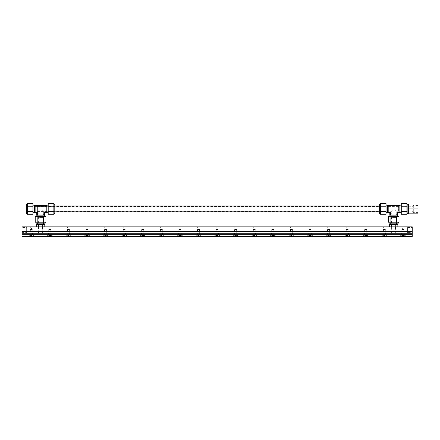 <?xml version="1.0" encoding="UTF-8"?>
<svg xmlns="http://www.w3.org/2000/svg" width="440" height="440" viewBox="0 0 440 440"><rect width="100%" height="100%" fill="white"/><g stroke="black" fill="none" stroke-linecap="round" stroke-linejoin="round"><path stroke-width="0.33" stroke-dasharray="2.2 1.65" d="M32.236 233.25L30.349 233.25L30.349 227.145L32.236 227.145L32.236 233.25L30.349 233.25M32.527 226.853L32.236 227.145L30.058 226.853L32.527 226.853L30.058 226.853M50.82 233.25L48.928 233.25L48.928 227.145L50.82 227.145L50.82 233.25L48.928 233.25M51.106 226.853L50.82 227.145L48.642 226.853L51.106 226.853L48.642 226.853M69.399 233.25L67.513 233.25L67.513 227.145L69.399 227.145L69.399 233.25L67.513 233.25M69.691 226.853L69.399 227.145L67.221 226.853L69.691 226.853L67.221 226.853M87.984 233.25L86.097 233.25L86.097 227.145L87.984 227.145L87.984 233.25L86.097 233.25M88.275 226.853L87.984 227.145L85.805 226.853L88.275 226.853L85.805 226.853M106.568 233.25L104.682 233.25L104.682 227.145L106.568 227.145L106.568 233.25L104.682 233.25M106.854 226.853L106.568 227.145L104.39 226.853L106.854 226.853L104.39 226.853M125.147 233.25L123.261 233.25L123.261 227.145L125.147 227.145L125.147 233.25L123.261 233.25M125.439 226.853L125.147 227.145L122.969 226.853L125.439 226.853L122.969 226.853M143.732 233.25L141.845 233.25L141.845 227.145L143.732 227.145L143.732 233.25L141.845 233.25M144.023 226.853L143.732 227.145L141.554 226.853L144.023 226.853L141.554 226.853M162.316 233.25L160.43 233.25L160.43 227.145L162.316 227.145L162.316 233.25L160.43 233.25M162.607 226.853L162.316 227.145L160.138 226.853L162.607 226.853L160.138 226.853M180.895 233.25L179.009 233.25L179.009 227.145L180.895 227.145L180.895 233.25L179.009 233.25M181.187 226.853L180.895 227.145L178.722 226.853L181.187 226.853L178.722 226.853M199.48 233.25L197.593 233.25L197.593 227.145L199.48 227.145L199.48 233.25L197.593 233.25M199.771 226.853L199.48 227.145L197.302 226.853L199.771 226.853L197.302 226.853M218.064 233.25L216.178 233.25L216.178 227.145L218.064 227.145L218.064 233.25L216.178 233.25M218.356 226.853L218.064 227.145L215.886 226.853L218.356 226.853L215.886 226.853M236.649 233.25L234.757 233.25L234.757 227.145L236.649 227.145L236.649 233.25L234.757 233.25M236.935 226.853L236.649 227.145L234.471 226.853L236.935 226.853L234.471 226.853M255.228 233.25L253.341 233.25L253.341 227.145L255.228 227.145L255.228 233.25L253.341 233.25M255.519 226.853L255.228 227.145L253.049 226.853L255.519 226.853L253.049 226.853M273.812 233.25L271.926 233.25L271.926 227.145L273.812 227.145L273.812 233.25L271.926 233.25M274.103 226.853L273.812 227.145L271.634 226.853L274.103 226.853L271.634 226.853M292.397 233.25L290.51 233.25L290.51 227.145L292.397 227.145L292.397 233.25L290.51 233.25M292.683 226.853L292.397 227.145L290.219 226.853L292.683 226.853L290.219 226.853M310.976 233.25L309.089 233.25L309.089 227.145L310.976 227.145L310.976 233.25L309.089 233.25M311.267 226.853L310.976 227.145L308.798 226.853L311.267 226.853L308.798 226.853M329.56 233.25L327.673 233.25L327.673 227.145L329.56 227.145L329.56 233.25L327.673 233.25M329.852 226.853L329.56 227.145L327.382 226.853L329.852 226.853L327.382 226.853M348.145 233.25L346.258 233.25L346.258 227.145L348.145 227.145L348.145 233.25L346.258 233.25M348.436 226.853L348.145 227.145L345.966 226.853L348.436 226.853L345.966 226.853M366.724 233.25L364.837 233.25L364.837 227.145L366.724 227.145L366.724 233.25L364.837 233.25M367.015 226.853L366.724 227.145L364.546 226.853L367.015 226.853L364.546 226.853M385.308 233.25L383.422 233.25L383.422 227.145L385.308 227.145L385.308 233.25L383.422 233.25M385.6 226.853L385.308 227.145L383.13 226.853L385.6 226.853L383.13 226.853M403.893 233.25L402.006 233.25L402.006 227.145L403.893 227.145L403.893 233.25L402.006 233.25M404.184 226.853L403.893 227.145L401.715 226.853L404.184 226.853L401.715 226.853M26.648 228.019L31.29 228.019L31.29 232.084L26.648 232.084L26.648 228.019L26.648 232.084M26.648 227.541L26.648 232.556L22 232.556L22 227.541L26.648 227.541L26.648 232.556M31.29 228.019L32.511 230.049L31.29 232.084L31.29 228.019M40.585 233.25L38.55 233.25L40.585 233.25M40.585 226.853L38.55 226.853L40.585 226.853M407.594 228.019L407.594 232.084L402.947 232.084L402.947 228.019L402.947 232.084L401.726 230.049L402.947 228.019L407.594 228.019L407.594 232.084M407.594 227.541L412.242 227.541L412.242 232.556L407.594 232.556L407.594 227.541L407.594 232.556M393.657 226.853L391.622 226.853L393.657 226.853M393.657 233.25L391.622 233.25L393.657 233.25M412.242 232.556L412.242 227.541M22 227.541L22 232.556M397.87 226.853L389.444 226.853M44.792 226.853L36.371 226.853M412.242 226.853L22 226.853L22 233.25L412.242 233.25L22 233.25L22 236.44L412.242 236.44L412.242 226.853M43.489 217.564L43.489 223.141L37.681 223.141L37.681 217.564L43.489 217.564L37.681 217.564M37.681 224.532L43.489 224.532L37.681 224.532M42.79 217.564L38.373 217.564L38.373 226.853L42.79 226.853L42.79 217.564L38.373 217.564M38.099 226.853L38.099 231.968L43.071 231.968L43.071 226.853L38.099 226.853L43.071 226.853M38.841 226.853L42.323 226.853L42.323 231.968L38.841 231.968L38.841 226.853L42.323 226.853M42.79 226.853L38.373 226.853M38.841 231.968L42.323 231.968M43.071 231.968L38.099 231.968M44.792 224.532L42.691 224.532L42.691 226.853L38.478 226.853L38.478 224.532L36.371 224.532M42.691 224.532L38.478 224.532M396.561 217.564L396.561 223.141L390.753 223.141L390.753 217.564L396.561 217.564L390.753 217.564M390.753 224.532L396.561 224.532L390.753 224.532M395.863 217.564L391.452 217.564L391.452 226.853L395.863 226.853L395.863 217.564L391.452 217.564M391.171 226.853L391.171 231.968L396.143 231.968L396.143 226.853L391.171 226.853L396.143 226.853M391.914 226.853L395.401 226.853L395.401 231.968L391.914 231.968L391.914 226.853L395.401 226.853M395.863 226.853L391.452 226.853M391.914 231.968L395.401 231.968M396.143 231.968L391.171 231.968M397.87 224.532L395.764 224.532L395.764 226.853L391.55 226.853L391.55 224.532L389.444 224.532M395.764 224.532L391.55 224.532M45.881 211.827L45.881 206.019L54.797 206.019L54.797 211.827L45.881 211.827L45.881 206.019M54.797 213.571L54.797 204.276M53.867 213.571L53.867 204.276L53.867 213.571M48.202 212.685L48.202 205.161L48.202 212.685M46.811 211.827L46.811 205.161L46.811 211.827M38.258 214.22L42.906 214.22L38.258 214.22L38.258 211.244L39.721 209.781L41.443 209.781L39.721 209.781L41.443 209.781L42.906 211.244L42.906 214.22M37.681 214.22L43.489 214.22L43.489 223.141L37.681 223.141L37.681 214.22L43.489 214.22M35.288 206.019L35.288 211.827L26.367 211.827L26.367 206.019L35.288 206.019L35.288 211.827M35.937 223.141L45.227 223.141M35.937 222.211L45.227 222.211L35.937 222.211M26.367 204.276L26.367 213.571M27.297 204.276L27.297 213.571L27.297 204.276M36.823 216.541L44.346 216.541L36.823 216.541M37.681 215.149L44.346 215.149L37.681 215.149M32.962 205.161L32.962 212.685L32.962 205.161M34.358 206.019L34.358 212.685L34.358 206.019M35.288 206.602L45.881 206.602L45.881 211.244L42.906 211.244L41.443 209.781L39.721 209.781L38.258 211.244L35.288 211.244L35.288 206.602L35.288 211.244M45.881 211.244L45.881 206.602M46.811 205.09L46.811 205.673L34.358 205.673L34.358 205.09L46.811 205.09M34.358 212.174L37.329 212.174L36.168 212.757L34.358 212.757L34.358 205.673M46.811 205.673L46.811 212.757L44.996 212.757L43.835 212.174L46.811 212.174M44.418 213.334L44.418 215.149L43.835 215.149L43.835 212.174L44.418 213.334L44.996 212.757M43.835 215.149L36.751 215.149L36.751 213.334L37.329 212.174L37.329 215.149M36.168 212.757L36.751 213.334M27.297 214.286L27.297 203.561M45.947 222.211L35.217 222.211M32.962 214.286L32.962 211.607L27.297 211.607M27.297 206.239L32.962 206.239L32.962 211.607M32.962 206.239L32.962 203.561M45.947 216.541L43.263 216.541L43.263 222.211M37.901 222.211L37.901 216.541L43.263 216.541M37.901 216.541L35.217 216.541M26.367 206.019L26.367 211.827M48.202 203.561L48.202 206.239L53.867 206.239M48.202 214.286L48.202 206.239M53.867 203.561L53.867 214.286M53.867 211.607L48.202 211.607M37.4 211.827L54.797 211.827L54.797 206.019L37.4 206.019L37.4 211.827L37.4 206.019M398.954 211.827L398.954 206.019L407.875 206.019L407.875 211.827L398.954 211.827L398.954 206.019M407.875 213.571L407.875 204.276M406.945 213.571L406.945 204.276L406.945 213.571M401.275 212.685L401.275 205.161L401.275 212.685M399.883 211.827L399.883 205.161L399.883 211.827M391.336 214.22L395.978 214.22L391.336 214.22L391.336 211.244L392.799 209.781L394.515 209.781L392.799 209.781L394.515 209.781L395.978 211.244L395.978 214.22M390.753 214.22L396.561 214.22L396.561 223.141L390.753 223.141L390.753 214.22L396.561 214.22M388.361 206.019L388.361 211.827L379.44 211.827L379.44 206.019L388.361 206.019L388.361 211.827M389.01 223.141L398.305 223.141M389.01 222.211L398.305 222.211L389.01 222.211M379.44 204.276L379.44 213.571M380.369 204.276L380.369 213.571L380.369 204.276M389.895 216.541L397.419 216.541L389.895 216.541M390.753 215.149L397.419 215.149L390.753 215.149M386.04 205.161L386.04 212.685L386.04 205.161M387.431 206.019L387.431 212.685L387.431 206.019M388.361 206.602L398.954 206.602L398.954 211.244L395.978 211.244L394.515 209.781L392.799 209.781L391.336 211.244L388.361 211.244L388.361 206.602L388.361 211.244M398.954 211.244L398.954 206.602M399.883 205.09L399.883 205.673L387.431 205.673L387.431 205.09L399.883 205.09M387.431 212.174L390.407 212.174L389.241 212.757L387.431 212.757L387.431 205.673M399.883 205.673L399.883 212.757L398.068 212.757L396.908 212.174L399.883 212.174M397.491 213.334L397.491 215.149L396.908 215.149L396.908 212.174L397.491 213.334L398.068 212.757M396.908 215.149L389.824 215.149L389.824 213.334L390.407 212.174L390.407 215.149M389.241 212.757L389.824 213.334M380.369 214.286L380.369 203.561M399.02 222.211L388.295 222.211M386.04 214.286L386.04 211.607L380.369 211.607M380.369 206.239L386.04 206.239L386.04 211.607M386.04 206.239L386.04 203.561M399.02 216.541L396.341 216.541L396.341 222.211M390.973 222.211L390.973 216.541L396.341 216.541M390.973 216.541L388.295 216.541M379.44 206.019L379.44 211.827M401.275 203.561L401.275 206.239L406.945 206.239M401.275 214.286L401.275 206.239M406.945 203.561L406.945 214.286M406.945 211.607L401.275 211.607M398.58 211.827L407.875 211.827L407.875 206.019L398.58 206.019L398.58 211.827L398.58 206.019M418 205.436L413.309 205.436L412.011 206.74L398.58 206.74L398.58 211.107L412.011 211.107L413.309 212.405L418 212.405L418 205.436L418 212.405M412.011 206.74L412.011 211.107L412.011 206.74M413.309 205.436L413.309 212.405L413.309 205.436M408.711 213.78L408.711 204.066L408.711 213.857L418 213.857L418 208.923L408.711 208.923L408.711 213.78M408.056 206.019L408.056 211.827L408.056 206.019M418 208.923L418 203.984L408.711 203.984L408.711 208.923M398.58 211.107L398.58 206.74M408.056 213.78L408.056 204.066M379.44 206.899L379.44 211.371L379.44 206.899M37.4 210.947L37.4 206.476L37.4 210.947M29.986 235.136L29.986 233.25L32.599 233.25L32.599 235.136L29.986 235.136L32.599 235.136M28.969 235.136L33.616 235.136L33.616 236.44L28.969 236.44L28.969 235.136L33.616 235.136M48.565 235.136L48.565 233.25L51.183 233.25L51.183 235.136L48.565 235.136L51.183 235.136M47.553 235.136L52.195 235.136L52.195 236.44L47.553 236.44L47.553 235.136L52.195 235.136M67.15 235.136L67.15 233.25L69.762 233.25L69.762 235.136L67.15 235.136L69.762 235.136M66.132 235.136L70.779 235.136L70.779 236.44L66.132 236.44L66.132 235.136L70.779 235.136M85.734 235.136L85.734 233.25L88.347 233.25L88.347 235.136L85.734 235.136L88.347 235.136M84.717 235.136L89.364 235.136L89.364 236.44L84.717 236.44L84.717 235.136L89.364 235.136M104.319 235.136L104.319 233.25L106.931 233.25L106.931 235.136L104.319 235.136L106.931 235.136M103.301 235.136L107.943 235.136L107.943 236.44L103.301 236.44L103.301 235.136L107.943 235.136M122.898 235.136L122.898 233.25L125.51 233.25L125.51 235.136L122.898 235.136L125.51 235.136M121.88 235.136L126.528 235.136L126.528 236.44L121.88 236.44L121.88 235.136L126.528 235.136M141.482 235.136L141.482 233.25L144.095 233.25L144.095 235.136L141.482 235.136L144.095 235.136M140.465 235.136L145.112 235.136L145.112 236.44L140.465 236.44L140.465 235.136L145.112 235.136M160.066 235.136L160.066 233.25L162.679 233.25L162.679 235.136L160.066 235.136L162.679 235.136M159.049 235.136L163.697 235.136L163.697 236.44L159.049 236.44L159.049 235.136L163.697 235.136M178.646 235.136L178.646 233.25L181.258 233.25L181.258 235.136L178.646 235.136L181.258 235.136M177.634 235.136L182.276 235.136L182.276 236.44L177.634 236.44L177.634 235.136L182.276 235.136M197.23 235.136L197.23 233.25L199.843 233.25L199.843 235.136L197.23 235.136L199.843 235.136M196.213 235.136L200.86 235.136L200.86 236.44L196.213 236.44L196.213 235.136L200.86 235.136M215.815 235.136L215.815 233.25L218.427 233.25L218.427 235.136L215.815 235.136L218.427 235.136M214.797 235.136L219.445 235.136L219.445 236.44L214.797 236.44L214.797 235.136L219.445 235.136M234.394 235.136L234.394 233.25L237.012 233.25L237.012 235.136L234.394 235.136L237.012 235.136M233.382 235.136L238.024 235.136L238.024 236.44L233.382 236.44L233.382 235.136L238.024 235.136M252.978 235.136L252.978 233.25L255.591 233.25L255.591 235.136L252.978 235.136L255.591 235.136M251.961 235.136L256.608 235.136L256.608 236.44L251.961 236.44L251.961 235.136L256.608 235.136M271.562 235.136L271.562 233.25L274.175 233.25L274.175 235.136L271.562 235.136L274.175 235.136M270.545 235.136L275.193 235.136L275.193 236.44L270.545 236.44L270.545 235.136L275.193 235.136M290.147 235.136L290.147 233.25L292.76 233.25L292.76 235.136L290.147 235.136L292.76 235.136M289.13 235.136L293.772 235.136L293.772 236.44L289.13 236.44L289.13 235.136L293.772 235.136M308.726 235.136L308.726 233.25L311.339 233.25L311.339 235.136L308.726 235.136L311.339 235.136M307.709 235.136L312.356 235.136L312.356 236.44L307.709 236.44L307.709 235.136L312.356 235.136M327.311 235.136L327.311 233.25L329.923 233.25L329.923 235.136L327.311 235.136L329.923 235.136M326.293 235.136L330.941 235.136L330.941 236.44L326.293 236.44L326.293 235.136L330.941 235.136M345.895 235.136L345.895 233.25L348.507 233.25L348.507 235.136L345.895 235.136L348.507 235.136M344.877 235.136L349.525 235.136L349.525 236.44L344.877 236.44L344.877 235.136L349.525 235.136M364.474 235.136L364.474 233.25L367.087 233.25L367.087 235.136L364.474 235.136L367.087 235.136M363.462 235.136L368.104 235.136L368.104 236.44L363.462 236.44L363.462 235.136L368.104 235.136M383.059 235.136L383.059 233.25L385.671 233.25L385.671 235.136L383.059 235.136L385.671 235.136M382.041 235.136L386.689 235.136L386.689 236.44L382.041 236.44L382.041 235.136L386.689 235.136M401.643 235.136L401.643 233.25L404.256 233.25L404.256 235.136L401.643 235.136L404.256 235.136M400.625 235.136L405.273 235.136L405.273 236.44L400.625 236.44L400.625 235.136L405.273 235.136M400.625 236.44L405.273 236.44M404.256 233.25L401.643 233.25M382.041 236.44L386.689 236.44M385.671 233.25L383.059 233.25M363.462 236.44L368.104 236.44M367.087 233.25L364.474 233.25M344.877 236.44L349.525 236.44M348.507 233.25L345.895 233.25M326.293 236.44L330.941 236.44M329.923 233.25L327.311 233.25M307.709 236.44L312.356 236.44M311.339 233.25L308.726 233.25M289.13 236.44L293.772 236.44M292.76 233.25L290.147 233.25M270.545 236.44L275.193 236.44M274.175 233.25L271.562 233.25M251.961 236.44L256.608 236.44M255.591 233.25L252.978 233.25M233.382 236.44L238.024 236.44M237.012 233.25L234.394 233.25M214.797 236.44L219.445 236.44M218.427 233.25L215.815 233.25M196.213 236.44L200.86 236.44M199.843 233.25L197.23 233.25M177.634 236.44L182.276 236.44M181.258 233.25L178.646 233.25M159.049 236.44L163.697 236.44M162.679 233.25L160.066 233.25M140.465 236.44L145.112 236.44M144.095 233.25L141.482 233.25M121.88 236.44L126.528 236.44M125.51 233.25L122.898 233.25M103.301 236.44L107.943 236.44M106.931 233.25L104.319 233.25M84.717 236.44L89.364 236.44M88.347 233.25L85.734 233.25M66.132 236.44L70.779 236.44M69.762 233.25L67.15 233.25M47.553 236.44L52.195 236.44M51.183 233.25L48.565 233.25M28.969 236.44L33.616 236.44M32.599 233.25L29.986 233.25M412.242 233.25L22 233.25M30.349 236.363L31.29 236.363L30.349 236.363L29.26 235.136L33.319 235.136L29.26 235.274L33.319 235.274L32.236 236.363L31.29 236.363L32.236 236.363M32.016 235.554L32.016 236.363L31.29 236.363L32.016 236.363L32.016 235.554L31.29 235.554L32.016 235.554M30.569 235.554L31.29 235.554L31.29 236.363L30.569 236.363L31.29 236.363L31.29 235.554L30.569 235.554L30.569 236.363L30.569 235.554M30.569 235.488L31.29 235.07L32.016 235.488M32.17 229.328L32.456 235.098L30.129 235.098L30.129 229.614L32.17 229.328L30.415 229.328M30.129 229.614L32.456 229.614L30.129 229.614M30.096 235.136L32.489 235.136M33.319 235.136L29.26 235.136M48.934 236.363L49.874 236.363L48.934 236.363L47.845 235.136L51.904 235.136L47.845 235.274L51.904 235.274L50.82 236.363L49.874 236.363L50.82 236.363M50.6 235.554L50.6 236.363L49.874 236.363L50.6 236.363L50.6 235.554L49.874 235.554L50.6 235.554M49.148 235.554L49.874 235.554L49.874 236.363L49.148 236.363L49.874 236.363L49.874 235.554L49.148 235.554L49.148 236.363L49.148 235.554M49.148 235.488L49.874 235.07L50.6 235.488M50.748 229.328L51.035 235.098L48.714 235.098L48.714 229.614L50.748 229.328L49 229.328M48.714 229.614L51.035 229.614L48.714 229.614M48.675 235.136L51.073 235.136M51.904 235.136L47.845 235.136M67.513 236.363L68.459 236.363L67.513 236.363L66.429 235.136L70.488 235.136L66.429 235.274L70.488 235.274L69.399 236.363L68.459 236.363L69.399 236.363M69.185 235.554L69.185 236.363L68.459 236.363L69.185 236.363L69.185 235.554L68.459 235.554L69.185 235.554M67.733 235.554L68.459 235.554L68.459 236.363L67.733 236.363L68.459 236.363L68.459 235.554L67.733 235.554L67.733 236.363L67.733 235.554M67.733 235.488L68.459 235.07L69.185 235.488M69.333 229.328L69.619 235.098L67.298 235.098L67.298 229.614L69.333 229.328L67.579 229.328M67.298 229.614L69.619 229.614L67.298 229.614M67.26 235.136L69.658 235.136M70.488 235.136L66.429 235.136M86.097 236.363L87.038 236.363L86.097 236.363L85.008 235.136L89.073 235.136L85.008 235.274L89.073 235.274L87.984 236.363L87.038 236.363L87.984 236.363M87.764 235.554L87.764 236.363L87.038 236.363L87.764 236.363L87.764 235.554L87.038 235.554L87.764 235.554M86.317 235.554L87.038 235.554L87.038 236.363L86.317 236.363L87.038 236.363L87.038 235.554L86.317 235.554L86.317 236.363L86.317 235.554M86.317 235.488L87.038 235.07L87.764 235.488M87.918 229.328L88.204 235.098L85.877 235.098L85.877 229.614L87.918 229.328L86.163 229.328M85.877 229.614L88.204 229.614L85.877 229.614M85.844 235.136L88.237 235.136M89.073 235.136L85.008 235.136M104.682 236.363L105.622 236.363L104.682 236.363L103.593 235.136L107.651 235.136L103.593 235.274L107.651 235.274L106.568 236.363L105.622 236.363L106.568 236.363M106.348 235.554L106.348 236.363L105.622 236.363L106.348 236.363L106.348 235.554L105.622 235.554L106.348 235.554M104.896 235.554L105.622 235.554L105.622 236.363L104.896 236.363L105.622 236.363L105.622 235.554L104.896 235.554L104.896 236.363L104.896 235.554M104.896 235.488L105.622 235.07L106.348 235.488M106.497 229.328L106.783 235.098L104.462 235.098L104.462 229.614L106.497 229.328L104.748 229.328M104.462 229.614L106.783 229.614L104.462 229.614M104.423 235.136L106.821 235.136M107.651 235.136L103.593 235.136M123.261 236.363L124.207 236.363L123.261 236.363L122.177 235.136L126.236 235.136L122.177 235.274L126.236 235.274L125.147 236.363L124.207 236.363L125.147 236.363M124.933 235.554L124.933 236.363L124.207 236.363L124.933 236.363L124.933 235.554L124.207 235.554L124.933 235.554M123.481 235.554L124.207 235.554L124.207 236.363L123.481 236.363L124.207 236.363L124.207 235.554L123.481 235.554L123.481 236.363L123.481 235.554M123.481 235.488L124.207 235.07L124.933 235.488M125.081 229.328L125.367 235.098L123.046 235.098L123.046 229.614L125.081 229.328L123.327 229.328M123.046 229.614L125.367 229.614L123.046 229.614M123.008 235.136L125.406 235.136M126.236 235.136L122.177 235.136M141.845 236.363L142.791 236.363L141.845 236.363L140.756 235.136L144.821 235.136L140.756 235.274L144.821 235.274L143.732 236.363L142.791 236.363L143.732 236.363M143.512 235.554L143.512 236.363L142.791 236.363L143.512 236.363L143.512 235.554L142.791 235.554L143.512 235.554M142.065 235.554L142.791 235.554L142.791 236.363L142.065 236.363L142.791 236.363L142.791 235.554L142.065 235.554L142.065 236.363L142.065 235.554M142.065 235.488L142.791 235.07L143.512 235.488M143.666 229.328L143.952 235.098L141.625 235.098L141.625 229.614L143.666 229.328L141.911 229.328M141.625 229.614L143.952 229.614L141.625 229.614M141.592 235.136L143.985 235.136M144.821 235.136L140.756 235.136M160.43 236.363L161.37 236.363L160.43 236.363L159.34 235.136L163.399 235.136L159.34 235.274L163.399 235.274L162.316 236.363L161.37 236.363L162.316 236.363M162.096 235.554L162.096 236.363L161.37 236.363L162.096 236.363L162.096 235.554L161.37 235.554L162.096 235.554M160.644 235.554L161.37 235.554L161.37 236.363L160.644 236.363L161.37 236.363L161.37 235.554L160.644 235.554L160.644 236.363L160.644 235.554M160.644 235.488L161.37 235.07L162.096 235.488M162.25 229.328L162.531 235.098L160.21 235.098L160.21 229.614L162.25 229.328L160.496 229.328M160.21 229.614L162.531 229.614L160.21 229.614M160.171 235.136L162.569 235.136M163.399 235.136L159.34 235.136M179.009 236.363L179.955 236.363L179.009 236.363L177.925 235.136L181.984 235.136L177.925 235.274L181.984 235.274L180.895 236.363L179.955 236.363L180.895 236.363M180.681 235.554L180.681 236.363L179.955 236.363L180.681 236.363L180.681 235.554L179.955 235.554L180.681 235.554M179.229 235.554L179.955 235.554L179.955 236.363L179.229 236.363L179.955 236.363L179.955 235.554L179.229 235.554L179.229 236.363L179.229 235.554M179.229 235.488L179.955 235.07L180.681 235.488M180.829 229.328L181.115 235.098L178.794 235.098L178.794 229.614L180.829 229.328L179.08 229.328M178.794 229.614L181.115 229.614L178.794 229.614M178.756 235.136L181.154 235.136M181.984 235.136L177.925 235.136M197.593 236.363L198.539 236.363L197.593 236.363L196.504 235.136L200.569 235.136L196.504 235.274L200.569 235.274L199.48 236.363L198.539 236.363L199.48 236.363M199.26 235.554L199.26 236.363L198.539 236.363L199.26 236.363L199.26 235.554L198.539 235.554L199.26 235.554M197.813 235.554L198.539 235.554L198.539 236.363L197.813 236.363L198.539 236.363L198.539 235.554L197.813 235.554L197.813 236.363L197.813 235.554M197.813 235.488L198.539 235.07L199.26 235.488M199.413 229.328L199.7 235.098L197.373 235.098L197.373 229.614L199.413 229.328L197.659 229.328M197.373 229.614L199.7 229.614L197.373 229.614M197.34 235.136L199.733 235.136M200.569 235.136L196.504 235.136M216.178 236.363L217.118 236.363L216.178 236.363L215.089 235.136L219.148 235.136L215.089 235.274L219.148 235.274L218.064 236.363L217.118 236.363L218.064 236.363M217.844 235.554L217.844 236.363L217.118 236.363L217.844 236.363L217.844 235.554L217.118 235.554L217.844 235.554M216.398 235.554L217.118 235.554L217.118 236.363L216.398 236.363L217.118 236.363L217.118 235.554L216.398 235.554L216.398 236.363L216.398 235.554M216.398 235.488L217.118 235.07L217.844 235.488M217.998 229.328L218.279 235.098L215.958 235.098L215.958 229.614L217.998 229.328L216.244 229.328M215.958 229.614L218.279 229.614L215.958 229.614M215.919 235.136L218.317 235.136M219.148 235.136L215.089 235.136M234.762 236.363L235.703 236.363L234.762 236.363L233.673 235.136L237.732 235.136L233.673 235.274L237.732 235.274L236.643 236.363L235.703 236.363L236.643 236.363M236.429 235.554L236.429 236.363L235.703 236.363L236.429 236.363L236.429 235.554L235.703 235.554L236.429 235.554M234.977 235.554L235.703 235.554L235.703 236.363L234.977 236.363L235.703 236.363L235.703 235.554L234.977 235.554L234.977 236.363L234.977 235.554M234.977 235.488L235.703 235.07L236.429 235.488M236.577 229.328L236.863 235.098L234.542 235.098L234.542 229.614L236.577 229.328L234.828 229.328M234.542 229.614L236.863 229.614L234.542 229.614M234.504 235.136L236.902 235.136M237.732 235.136L233.673 235.136M253.341 236.363L254.287 236.363L253.341 236.363L252.258 235.136L256.317 235.136L252.258 235.274L256.317 235.274L255.228 236.363L254.287 236.363L255.228 236.363M255.008 235.554L255.008 236.363L254.287 236.363L255.008 236.363L255.008 235.554L254.287 235.554L255.008 235.554M253.561 235.554L254.287 235.554L254.287 236.363L253.561 236.363L254.287 236.363L254.287 235.554L253.561 235.554L253.561 236.363L253.561 235.554M253.561 235.488L254.287 235.07L255.008 235.488M255.162 229.328L255.448 235.098L253.127 235.098L253.127 229.614L255.162 229.328L253.407 229.328M253.127 229.614L255.448 229.614L253.127 229.614M253.088 235.136L255.486 235.136M256.317 235.136L252.258 235.136M271.926 236.363L272.866 236.363L271.926 236.363L270.837 235.136L274.901 235.136L270.837 235.274L274.901 235.274L273.812 236.363L272.866 236.363L273.812 236.363M273.592 235.554L273.592 236.363L272.866 236.363L273.592 236.363L273.592 235.554L272.866 235.554L273.592 235.554M272.146 235.554L272.866 235.554L272.866 236.363L272.146 236.363L272.866 236.363L272.866 235.554L272.146 235.554L272.146 236.363L272.146 235.554M272.146 235.488L272.866 235.07L273.592 235.488M273.746 229.328L274.032 235.098L271.706 235.098L271.706 229.614L273.746 229.328L271.992 229.328M271.706 229.614L274.032 229.614L271.706 229.614M271.673 235.136L274.065 235.136M274.901 235.136L270.837 235.136M290.51 236.363L291.451 236.363L290.51 236.363L289.421 235.136L293.48 235.136L289.421 235.274L293.48 235.274L292.397 236.363L291.451 236.363L292.397 236.363M292.177 235.554L292.177 236.363L291.451 236.363L292.177 236.363L292.177 235.554L291.451 235.554L292.177 235.554M290.725 235.554L291.451 235.554L291.451 236.363L290.725 236.363L291.451 236.363L291.451 235.554L290.725 235.554L290.725 236.363L290.725 235.554M290.725 235.488L291.451 235.07L292.177 235.488M292.325 229.328L292.611 235.098L290.29 235.098L290.29 229.614L292.325 229.328L290.576 229.328M290.29 229.614L292.611 229.614L290.29 229.614M290.252 235.136L292.65 235.136M293.48 235.136L289.421 235.136M309.089 236.363L310.035 236.363L309.089 236.363L308.006 235.136L312.065 235.136L308.006 235.274L312.065 235.274L310.976 236.363L310.035 236.363L310.976 236.363M310.761 235.554L310.761 236.363L310.035 236.363L310.761 236.363L310.761 235.554L310.035 235.554L310.761 235.554M309.309 235.554L310.035 235.554L310.035 236.363L309.309 236.363L310.035 236.363L310.035 235.554L309.309 235.554L309.309 236.363L309.309 235.554M309.309 235.488L310.035 235.07L310.761 235.488M310.909 229.328L311.195 235.098L308.875 235.098L308.875 229.614L310.909 229.328L309.155 229.328M308.875 229.614L311.195 229.614L308.875 229.614M308.836 235.136L311.234 235.136M312.065 235.136L308.006 235.136M327.673 236.363L328.614 236.363L327.673 236.363L326.584 235.136L330.649 235.136L326.584 235.274L330.649 235.274L329.56 236.363L328.614 236.363L329.56 236.363M329.34 235.554L329.34 236.363L328.614 236.363L329.34 236.363L329.34 235.554L328.614 235.554L329.34 235.554M327.894 235.554L328.614 235.554L328.614 236.363L327.894 236.363L328.614 236.363L328.614 235.554L327.894 235.554L327.894 236.363L327.894 235.554M327.894 235.488L328.614 235.07L329.34 235.488M329.494 229.328L329.78 235.098L327.454 235.098L327.454 229.614L329.494 229.328L327.74 229.328M327.454 229.614L329.78 229.614L327.454 229.614M327.421 235.136L329.813 235.136M330.649 235.136L326.584 235.136M346.258 236.363L347.199 236.363L346.258 236.363L345.169 235.136L349.228 235.136L345.169 235.274L349.228 235.274L348.145 236.363L347.199 236.363L348.145 236.363M347.925 235.554L347.925 236.363L347.199 236.363L347.925 236.363L347.925 235.554L347.199 235.554L347.925 235.554M346.473 235.554L347.199 235.554L347.199 236.363L346.473 236.363L347.199 236.363L347.199 235.554L346.473 235.554L346.473 236.363L346.473 235.554M346.473 235.488L347.199 235.07L347.925 235.488M348.079 229.328L348.359 235.098L346.038 235.098L346.038 229.614L348.079 229.328L346.324 229.328M346.038 229.614L348.359 229.614L346.038 229.614M346 235.136L348.398 235.136M349.228 235.136L345.169 235.136M364.837 236.363L365.783 236.363L364.837 236.363L363.754 235.136L367.813 235.136L363.754 235.274L367.813 235.274L366.724 236.363L365.783 236.363L366.724 236.363M366.509 235.554L366.509 236.363L365.783 236.363L366.509 236.363L366.509 235.554L365.783 235.554L366.509 235.554M365.057 235.554L365.783 235.554L365.783 236.363L365.057 236.363L365.783 236.363L365.783 235.554L365.057 235.554L365.057 236.363L365.057 235.554M365.057 235.488L365.783 235.07L366.509 235.488M366.658 229.328L366.944 235.098L364.623 235.098L364.623 229.614L366.658 229.328L364.909 229.328M364.623 229.614L366.944 229.614L364.623 229.614M364.584 235.136L366.982 235.136M367.813 235.136L363.754 235.136M383.422 236.363L384.368 236.363L383.422 236.363L382.333 235.136L386.397 235.136L382.333 235.274L386.397 235.274L385.308 236.363L384.368 236.363L385.308 236.363M385.088 235.554L385.088 236.363L384.368 236.363L385.088 236.363L385.088 235.554L384.368 235.554L385.088 235.554M383.642 235.554L384.368 235.554L384.368 236.363L383.642 236.363L384.368 236.363L384.368 235.554L383.642 235.554L383.642 236.363L383.642 235.554M383.642 235.488L384.368 235.07L385.088 235.488M385.242 229.328L385.528 235.098L383.202 235.098L383.202 229.614L385.242 229.328L383.488 229.328M383.202 229.614L385.528 229.614L383.202 229.614M383.168 235.136L385.561 235.136M386.397 235.136L382.333 235.136M402.006 236.363L402.947 236.363L402.006 236.363L400.917 235.136L404.976 235.136L400.917 235.274L404.976 235.274L403.893 236.363L402.947 236.363L403.893 236.363M403.673 235.554L403.673 236.363L402.947 236.363L403.673 236.363L403.673 235.554L402.947 235.554L403.673 235.554M402.221 235.554L402.947 235.554L402.947 236.363L402.221 236.363L402.947 236.363L402.947 235.554L402.221 235.554L402.221 236.363L402.221 235.554M402.221 235.488L402.947 235.07L403.673 235.488M403.827 229.328L404.107 235.098L401.786 235.098L401.786 229.614L403.827 229.328L402.072 229.328M401.786 229.614L404.107 229.614L401.786 229.614M401.748 235.136L404.146 235.136M404.976 235.136L400.917 235.136M38.55 226.853L38.55 233.25M395.687 233.25L395.687 226.853M391.622 233.25L391.622 226.853M42.614 226.853L42.614 233.25M37.4 211.371L379.44 211.371M37.4 206.476L379.44 206.476"/><path stroke-width="0.66" d="M22 231.215L412.242 231.215L412.242 226.853L395.764 226.853L395.764 224.532L397.87 224.532L397.87 226.853L42.691 226.853L42.691 224.532L44.792 224.532L44.792 226.853L22 226.853L22 236.44L412.242 236.44L412.242 234.702L22 234.702M412.242 231.215L412.242 233.25L22 233.25M412.242 231.798L22 231.798M43.489 223.141L43.489 224.532M37.681 224.532L37.681 223.141M38.478 224.532L36.371 224.532L36.371 226.853L38.478 226.853L38.478 224.532L42.691 224.532M396.561 223.141L396.561 224.532M390.753 224.532L390.753 223.141M391.55 224.532L389.444 224.532L389.444 226.853L391.55 226.853L391.55 224.532L395.764 224.532M53.867 213.571L54.797 213.571L54.797 204.276L53.867 204.276M48.202 205.161L46.811 205.161M46.811 212.685L48.202 212.685M35.937 222.211L35.937 223.141L45.227 223.141L45.227 222.211M27.297 204.276L26.367 204.276L26.367 213.571L27.297 213.571M44.346 216.541L44.346 215.149M36.823 215.149L36.823 216.541M32.962 212.685L34.358 212.685M34.358 205.161L32.962 205.161M34.358 205.673L46.811 205.673L46.811 205.09L34.358 205.09L34.358 212.757L36.168 212.757L37.329 212.174L36.751 213.334L36.168 212.757M36.751 213.334L36.751 215.149L37.329 215.149L37.329 212.174L34.358 212.174M37.329 215.149L44.418 215.149L44.418 213.334L43.835 212.174L44.996 212.757L44.418 213.334M44.996 212.757L46.811 212.757L46.811 212.174L43.835 212.174L43.835 215.149M46.811 212.174L46.811 205.673M27.297 212.944L27.297 214.286L32.962 214.286L32.962 206.239L27.297 206.239L27.297 212.944M32.962 206.239L32.962 203.561L27.297 203.561L27.297 206.239M44.605 222.211L45.947 222.211L45.947 216.541L37.901 216.541L37.901 222.211L44.605 222.211M37.901 216.541L35.217 216.541L35.217 222.211L37.901 222.211M27.297 211.607L32.962 211.607M43.263 222.211L43.263 216.541M53.867 211.607L53.867 214.286L48.202 214.286L48.202 211.607L53.867 211.607L53.867 206.239L48.202 206.239L48.202 211.607M53.867 206.239L53.867 203.561L48.202 203.561L48.202 206.239M406.945 213.571L407.875 213.571L407.875 204.276L406.945 204.276M401.275 205.161L399.883 205.161M399.883 212.685L401.275 212.685M389.01 222.211L389.01 223.141L398.305 223.141L398.305 222.211M380.369 204.276L379.44 204.276L379.44 213.571L380.369 213.571M397.419 216.541L397.419 215.149M389.895 215.149L389.895 216.541M386.04 212.685L387.431 212.685M387.431 205.161L386.04 205.161M387.431 205.673L399.883 205.673L399.883 205.09L387.431 205.09L387.431 212.757L389.241 212.757L390.407 212.174L389.824 213.334L389.241 212.757M389.824 213.334L389.824 215.149L390.407 215.149L390.407 212.174L387.431 212.174M390.407 215.149L397.491 215.149L397.491 213.334L396.908 212.174L398.068 212.757L397.491 213.334M398.068 212.757L399.883 212.757L399.883 212.174L396.908 212.174L396.908 215.149M399.883 212.174L399.883 205.673M380.369 212.944L380.369 214.286L386.04 214.286L386.04 206.239L380.369 206.239L380.369 212.944M386.04 206.239L386.04 203.561L380.369 203.561L380.369 206.239M397.678 222.211L399.02 222.211L399.02 216.541L390.973 216.541L390.973 222.211L397.678 222.211M390.973 216.541L388.295 216.541L388.295 222.211L390.973 222.211M380.369 211.607L386.04 211.607M396.341 222.211L396.341 216.541M406.945 211.607L406.945 214.286L401.275 214.286L401.275 211.607L406.945 211.607L406.945 206.239L401.275 206.239L401.275 211.607M406.945 206.239L406.945 203.561L401.275 203.561L401.275 206.239M408.711 213.78L408.056 213.78L408.056 204.066L408.711 204.066M418 203.984L408.711 203.984L408.711 208.923L418 208.923L418 203.984M408.711 208.923L408.711 213.857L418 213.857L418 208.923M412.242 233.25L412.242 234.702M54.797 211.827L379.44 211.827M54.797 206.019L379.44 206.019"/></g></svg>
